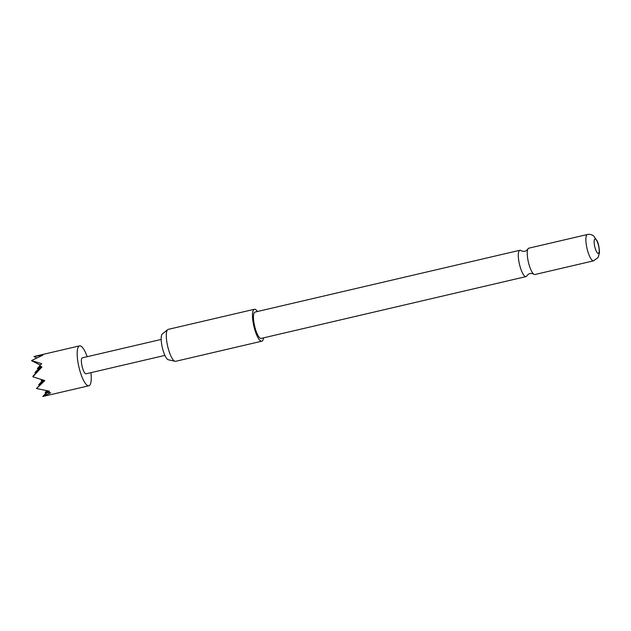 <?xml version="1.0" encoding="UTF-8"?>
<svg xmlns="http://www.w3.org/2000/svg" width="631" height="631" viewBox="0 0 631 631"><rect width="100%" height="100%" fill="white"/><g stroke="black" fill="none" stroke-linecap="round" stroke-linejoin="round"><path stroke-width="0.95" d="M527.926 248.985C526.838 250.373 525.797 251.114 524.811 251.217C523.872 251.564 522.61 251.359 521.017 250.602A13.519 3.589 76.9 0 0 519.873 250.27A13.519 3.589 76.9 0 0 519.061 250.949A13.519 3.589 76.9 0 0 520.394 267.71A13.519 3.589 76.9 0 0 526.017 276.599A13.519 3.589 76.9 0 0 526.83 275.921A13.519 3.589 76.9 0 0 526.901 275.794C527.989 274.414 529.03 273.665 530.024 273.562C530.955 273.215 532.217 273.428 533.81 274.185A13.519 3.589 -103.1 0 1 529.33 265.619A13.519 3.589 -103.1 0 1 527.926 248.985A13.519 3.589 -103.1 0 1 527.997 248.866A13.519 3.589 -103.1 0 1 528.81 248.18L587.453 234.495A13.519 3.589 -103.1 0 0 586.633 235.182A13.519 3.589 -103.1 0 0 587.469 250.231A13.519 3.589 -103.1 0 0 593.597 260.832L534.954 274.517A13.519 3.589 -103.1 0 1 533.81 274.185M175.071 361.303L168.327 359.765A13.33 3.534 -103.1 0 1 162.546 348.486A13.33 3.534 -103.1 0 1 161.93 334.477A13.33 3.534 -103.1 0 1 162.325 334.012L167.688 329.642A16.39 4.346 76.9 0 0 167.207 330.218A16.39 4.346 76.9 0 0 167.956 347.444A16.39 4.346 76.9 0 0 175.071 361.303A16.39 4.346 76.9 0 0 175.647 361.311L261.826 341.197A16.39 4.346 -103.1 0 1 254.403 328.349A16.39 4.346 -103.1 0 1 253.394 310.105A16.39 4.346 -103.1 0 1 254.38 309.277A16.39 4.346 -103.1 0 1 257.424 311.509M254.38 309.277L168.201 329.382A16.39 4.346 76.9 0 0 167.688 329.642M263.569 337.845A16.39 4.346 -103.1 0 1 262.811 340.369A16.39 4.346 -103.1 0 1 261.826 341.197M598.787 253.039A7.375 1.956 76.9 0 0 598.062 243.905A7.375 1.956 76.9 0 0 594.544 239.425A7.375 1.956 76.9 0 0 595.27 248.559A7.375 1.956 76.9 0 0 598.787 253.039M526.017 276.599L261.179 338.405A13.519 3.589 -103.1 0 1 255.05 327.805A13.519 3.589 -103.1 0 1 254.214 312.755A13.519 3.589 -103.1 0 1 255.027 312.069L519.873 250.27M87.196 356.704A20.484 5.434 76.9 0 0 79.545 345.867A20.484 5.434 76.9 0 0 80.334 372.29A20.484 5.434 76.9 0 0 88.861 385.77A20.484 5.434 76.9 0 0 90.919 372.661M88.861 385.77L42.75 396.505L50.748 392.774L47.893 392.569L49.494 391.181L36.503 388.538L44.825 380.572L32.844 376.794L41.954 366.974L39.564 365.822L41.693 363.708L31.55 360.546L42.805 355.19L33.956 356.531L36.63 357.856M46.726 390.77L45.156 392.482L46.378 392.656M161.189 339.439L82.346 357.832A8.195 2.177 76.9 0 0 82.653 368.401A8.195 2.177 76.9 0 0 86.068 373.797L164.912 355.395M49.242 391.141L47.893 392.569M42.908 396.426L49.092 391.125M47.98 390.96L42.75 396.505M45.156 392.482L47.08 390.826M39.658 385.194L38.68 384.713L43.839 380.288M42.135 381.053L41.157 380.572L42.088 379.775M44.194 380.39L36.503 388.538M41.756 366.879L33.041 376.108M40.763 366.414L34.91 372.605L41.646 366.832M39.777 365.933L37.387 368.465L40.132 366.106M40.297 365.065L31.826 360.845M38.365 368.954L37.387 368.465M35.888 373.095L34.91 372.605M41.946 379.736L41.157 380.572M43.066 380.067L38.68 384.713M593.597 260.832L598.149 257.464L599.45 252.771C599.292 247.667 598.543 243.779 597.218 241.089L593.613 235.923C593.842 235.86 590.411 233.636 587.453 234.495M35.226 356.207L79.545 345.867"/></g></svg>
